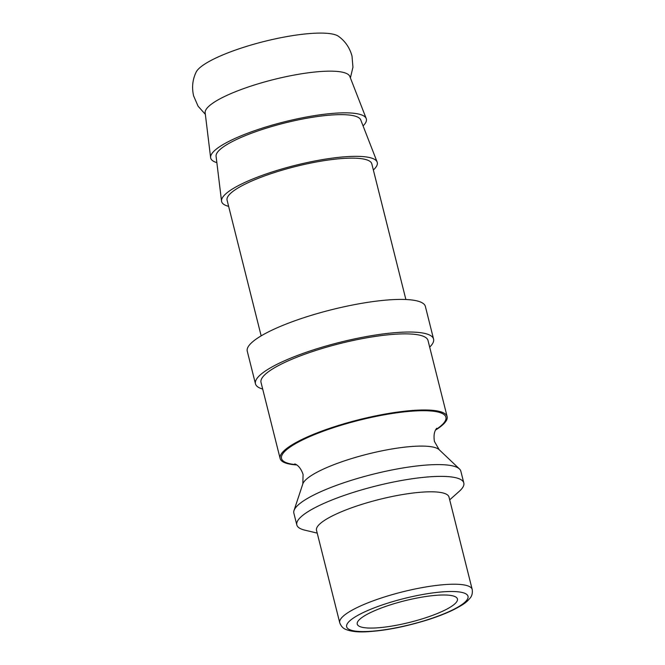 <?xml version="1.0" encoding="UTF-8"?>
<svg xmlns="http://www.w3.org/2000/svg" width="665" height="665" viewBox="0 0 665 665"><rect width="100%" height="100%" fill="white"/><g stroke="black" fill="none" stroke-linecap="round" stroke-linejoin="round"><path stroke-width="1" d="M216.857 162.626A80.249 17.207 -14.1 0 1 214.454 161.753A80.249 17.207 -14.1 0 1 210.614 157.63L205.161 112.792A74.605 15.993 -14.1 0 1 255.044 84.788A74.605 15.993 -14.1 0 1 346.465 73.466A74.605 15.993 -14.1 0 1 349.832 76.458L366.216 118.545A80.249 17.207 -14.1 0 1 363.065 125.901M296.706 464.943A86.084 18.454 -14.1 0 1 284.171 462.458A86.084 18.454 -14.1 0 1 280.14 458.534A86.084 18.454 -14.1 0 1 348.236 422.558A86.084 18.454 -14.1 0 1 443.089 412.657A86.084 18.454 -14.1 0 1 447.129 416.589A86.084 18.454 -14.1 0 1 435.558 430.064M447.129 416.589L428.011 340.472A86.084 18.454 165.9 0 0 423.971 336.54A86.084 18.454 165.9 0 0 329.117 346.448A86.084 18.454 165.9 0 0 261.021 382.417L280.14 458.534M317.222 533.114L304.794 530.146A86.084 18.454 -14.1 0 1 300.846 528.841A86.084 18.454 -14.1 0 1 296.814 524.918L293.855 513.139A86.084 18.454 -14.1 0 1 294.013 510.537A86.084 18.454 -14.1 0 1 367.546 475.641A86.084 18.454 -14.1 0 1 456.813 467.262A86.084 18.454 -14.1 0 1 459.473 468.975A86.084 18.454 -14.1 0 1 460.845 471.194L463.804 482.973A86.084 18.454 -14.1 0 1 459.241 491.352L449.698 499.839M296.814 524.918A86.084 18.454 -14.1 0 1 364.91 488.941A86.084 18.454 -14.1 0 1 459.764 479.041A86.084 18.454 -14.1 0 1 463.804 482.973M316.515 530.313A68.296 14.638 -14.1 0 1 370.538 501.776A68.296 14.638 -14.1 0 1 445.791 493.92A68.296 14.638 -14.1 0 1 448.991 497.038L472.208 589.456A68.296 14.638 -14.1 0 0 469.008 586.339A68.296 14.638 -14.1 0 0 385.318 596.705A68.296 14.638 -14.1 0 0 339.732 622.731L316.515 530.313M429.673 347.113A91.828 19.684 165.9 0 0 433.572 339.075A91.828 19.684 165.9 0 0 429.274 334.886A91.828 19.684 165.9 0 0 328.094 345.443A91.828 19.684 165.9 0 0 255.46 383.813A91.828 19.684 165.9 0 0 259.757 388.003A91.828 19.684 165.9 0 0 262.692 389.058M255.46 383.813L247.264 351.195A91.828 19.684 -14.1 0 1 319.898 312.824A91.828 19.684 -14.1 0 1 421.078 302.259A91.828 19.684 -14.1 0 1 425.384 306.457L433.572 339.075M205.352 114.347L198.054 106.142L193.623 95.91C191.695 87.547 192.526 79.625 196.125 72.153A74.605 15.993 -14.1 0 1 245.485 46.725A74.605 15.993 -14.1 0 1 338.593 36.367C345.293 41.255 349.765 47.838 352.018 56.126L352.949 67.231L350.397 77.913M210.614 157.63A80.249 17.207 -14.1 0 1 275.21 124.264A80.249 17.207 -14.1 0 1 362.591 115.328A80.249 17.207 -14.1 0 1 366.216 118.545M228.635 206.35A80.249 17.207 -14.1 0 1 225.385 205.244A80.249 17.207 -14.1 0 1 221.536 201.121A80.249 17.207 -14.1 0 1 286.133 167.763A80.249 17.207 -14.1 0 1 373.514 158.819A80.249 17.207 -14.1 0 1 377.138 162.044A80.249 17.207 -14.1 0 1 373.356 169.999M221.536 201.121L216.083 156.292A74.605 15.993 -14.1 0 1 276.141 125.269A74.605 15.993 -14.1 0 1 357.388 116.957A74.605 15.993 -14.1 0 1 360.754 119.949L377.138 162.044M261.162 335.867L227.089 200.207A74.605 15.993 -14.1 0 1 286.108 169.035A74.605 15.993 -14.1 0 1 368.319 160.448A74.605 15.993 -14.1 0 1 371.81 163.856L405.883 299.516M359.657 626.472A51.654 11.072 -14.1 0 1 357.238 624.119A51.654 11.072 -14.1 0 1 398.094 602.532A51.654 11.072 -14.1 0 1 455.01 596.596A51.654 11.072 -14.1 0 1 457.429 598.949A51.654 11.072 -14.1 0 1 416.573 620.536A51.654 11.072 -14.1 0 1 359.657 626.472M296.324 464.685A84.746 18.171 -14.1 0 1 285.485 462.358A84.746 18.171 -14.1 0 1 338.086 426.19A84.746 18.171 -14.1 0 1 441.926 413.331A84.746 18.171 -14.1 0 1 435.775 429.656M294.013 510.537L302.808 483.945A70.947 15.212 -14.1 0 1 350.031 459.058A70.947 15.212 -14.1 0 1 436.971 448.293A70.947 15.212 -14.1 0 1 439.166 449.698L434.453 441.502C432.666 431.02 437.287 427.994 436.714 428.277M426.248 620.137A62.56 13.408 -14.1 0 1 349.591 629.63A62.56 13.408 -14.1 0 1 388.418 602.931A62.56 13.408 -14.1 0 1 465.076 593.438A62.56 13.408 -14.1 0 1 426.248 620.137M294.844 463.912C294.113 463.862 299.774 464.486 303.09 474.494L302.808 483.945M472.208 589.456C472.715 593.238 471.884 596.281 469.714 598.567C466.539 601.933 465.442 603.654 452.84 610.096C445.425 613.645 436.681 617.012 426.598 620.179C404.827 626.846 384.952 630.703 366.964 631.75C358.169 632.265 351.245 631.534 346.166 629.556C343.198 628.558 341.054 626.289 339.732 622.731M439.166 449.698L459.473 468.975"/></g></svg>
